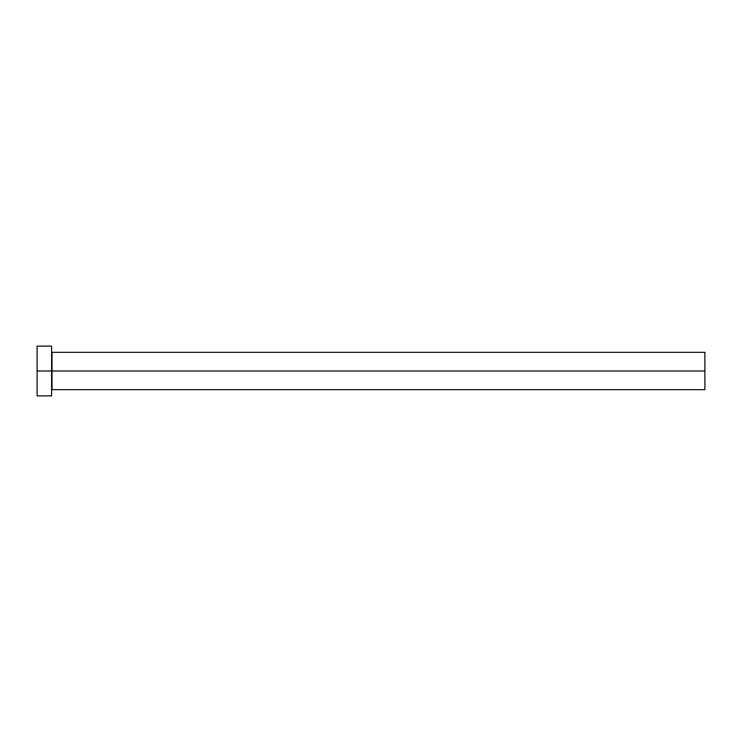 <?xml version="1.0" encoding="UTF-8"?>
<svg xmlns="http://www.w3.org/2000/svg" width="742" height="742" viewBox="0 0 742 742"><rect width="100%" height="100%" fill="white"/><g stroke="black" fill="none" stroke-linecap="round" stroke-linejoin="round"><path stroke-width="1.11" d="M51.615 351.921L52.033 371L704.9 371L704.9 389.661L704.9 371L52.033 371L52.033 352.339L52.033 371L37.1 371L37.1 395.885L51.615 395.885L51.615 346.115L51.615 395.885M37.1 395.885L37.1 346.115L37.1 371L52.033 371L52.033 389.661L704.9 389.661M704.9 371L704.9 352.339L704.9 371M52.033 371L52.033 389.661L52.033 371M37.1 346.115L51.615 346.115M52.033 352.339L704.9 352.339"/></g></svg>
